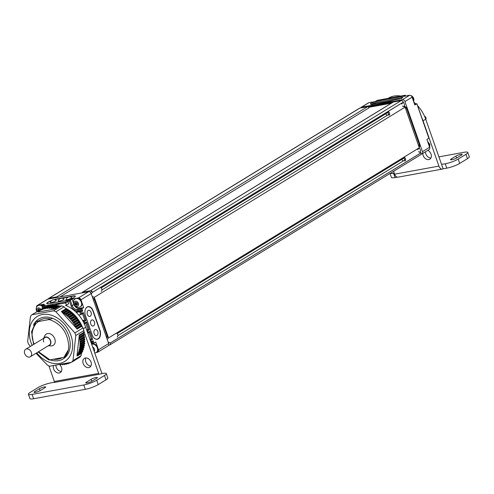 <?xml version="1.0" encoding="UTF-8"?>
<svg xmlns="http://www.w3.org/2000/svg" width="494" height="494" viewBox="0 0 494 494"><rect width="100%" height="100%" fill="white"/><g stroke="black" fill="none" stroke-linecap="round" stroke-linejoin="round"><path stroke-width="0.74" d="M48.171 299.074A1.951 1.457 58.5 0 1 48.678 298.413L359.441 108.26A1.951 1.457 58.5 0 1 359.83 108.118L367.592 106.704A1.173 0.877 58.5 0 1 368.925 107.914M418.418 151.695L421.061 152.831A1.951 1.457 58.5 0 1 420.604 154.77L109.841 344.917A1.951 1.457 58.5 0 1 109.452 345.065L108.668 345.207M417.708 149.67L419.295 147.786L405.068 107.167L402.431 106.056M401.721 104.03L403.302 102.122L92.539 292.275A1.951 1.457 58.5 0 0 90.427 290.731L82.665 292.145A1.173 0.877 -121.5 0 0 82.078 292.899M393.014 102.246A1.173 0.877 -121.5 0 1 393.428 101.992L401.19 100.578A1.951 1.457 58.5 0 1 403.302 102.122M91.254 293.831L92.539 292.275M107.235 339.471L108.532 337.939L94.305 297.32L92.162 296.412M421.061 152.831L110.298 342.984L108.143 342.052M110.298 342.984A1.951 1.457 58.5 0 1 109.841 344.917M48.678 298.413A1.951 1.457 58.5 0 1 49.06 298.265L56.829 296.851A1.173 0.877 58.5 0 1 57.835 297.314M421.055 152.807L110.285 342.959M403.314 102.147L92.545 292.3M405.068 107.167L94.305 297.32M419.295 147.786L108.532 337.939M117.887 335.58L405.611 159.531M117.121 333.586L404.796 157.567M101.14 287.946L388.815 111.928M101.906 289.941L389.63 113.892M368.999 107.865L60.033 296.913M92.736 298.055A2.001 1.494 58.5 0 1 94.434 299.636L93.49 300.21M106.173 336.433L107.118 335.858A2.001 1.494 58.5 0 1 106.661 337.828M107.118 335.858L94.434 299.636M418.443 145.36L419.394 144.785A2.001 1.494 58.5 0 1 418.931 146.755M419.394 144.785L406.704 108.563L405.759 109.143M404.611 106.976A2.001 1.494 58.5 0 1 406.704 108.563M392.866 102.283L368.135 106.79M391.359 103.209L368.715 107.334M361.17 107.315L368.326 102.937A2.34 1.748 58.5 0 1 368.783 102.764L361.627 107.142A2.34 1.748 -121.5 0 0 361.17 107.315A2.34 1.748 -121.5 0 0 360.614 107.976M361.627 107.142L402.4 99.714A2.34 1.748 -121.5 0 1 404.938 101.56L422.469 151.621A2.34 1.748 -121.5 0 1 421.919 153.943A2.34 1.748 -121.5 0 1 421.456 154.116L421.079 154.184M393.014 102.196L368.03 106.747M419.888 152.319A2.828 2.112 -121.5 0 0 419.097 148.021M419.202 147.521L419.69 146.31A1.21 0.902 58.5 0 0 419.684 145.471L406.562 108.001A1.21 0.902 58.5 0 0 406.019 107.26L404.339 106.037A2.828 2.112 -121.5 0 0 403.116 102.382M403.647 106.42A2.828 2.112 -121.5 0 0 404.203 106.401A2.828 2.112 -121.5 0 0 404.648 106.259M419.449 146.909A2.828 2.112 -121.5 0 0 418.943 146.78M405.253 95.552L377.132 100.387L377.774 100.56L377.132 100.387L375.137 101.603L368.783 102.764M405.481 96.077L405.204 95.268L403.209 96.491L409.557 95.336A2.34 1.748 58.5 0 1 412.095 97.182L414.818 104.969L416.813 103.752L428.891 138.234L426.896 139.456L429.626 147.243A2.34 1.748 58.5 0 1 429.076 149.565L421.919 153.943M402.4 97.806C403.851 96.645 400.523 96.787 392.427 98.22C380.8 100.226 373.489 102.03 370.494 103.623L370.63 104.358L387.475 101.906L402.74 97.565M401.455 98.701C403.018 97.874 399.22 98.22 390.069 99.732C379.145 101.82 373.094 103.271 371.908 104.08L371.747 104.351M400.245 98.751L372.42 104.308M416.868 104.03L414.54 104.166M428.687 137.789L428.891 138.234L428.687 137.789M465.953 154.319L467.472 158.667L459.716 163.409L458.197 159.062L465.953 154.319A9.763 1.803 -19.3 0 0 467.775 152.436A9.763 1.803 -19.3 0 0 464.101 152.276L438.913 156.864M458.197 159.062A9.763 1.803 160.7 0 1 445.267 163.798L442.019 164.199A0.778 0.5 -100.3 0 1 441.321 163.749L425.723 119.196A29.288 21.866 58.5 0 0 417.603 105.722M459.716 163.409A9.763 1.803 160.7 0 1 446.792 168.145L443.099 168.818L441.574 164.471M467.472 158.667A9.763 1.803 -19.3 0 0 469.3 156.783L467.775 152.436M390.038 173.474L391.415 177.402A9.763 1.803 -19.3 0 0 395.089 177.568L393.564 173.221L394.224 173.098M397.367 177.148L395.089 177.568M421.765 117.597A29.288 21.866 -121.5 0 1 423.062 120.82L438.919 166.101A4.687 2.995 79.7 0 0 442.414 169.084A4.687 2.995 79.7 0 0 443.099 168.818M438.919 166.101L394.601 174.172A4.687 2.995 79.7 0 0 398.096 177.155L442.414 169.084M394.601 174.172L393.588 171.294M393.101 97.466A29.288 21.866 -121.5 0 0 389.729 98.078M427.816 150.337A5.193 3.878 58.5 0 1 431.021 154.048A5.193 3.878 58.5 0 1 429.805 159.198A5.193 3.878 58.5 0 1 423.16 155.48A5.193 3.878 58.5 0 1 422.815 153.393M390.235 173.351A9.763 1.803 -19.3 0 0 393.564 173.221M456.777 157.95L461.476 155.079A3.668 0.679 -19.3 0 0 462.162 154.369A3.668 0.679 -19.3 0 0 459.686 154.56A3.668 0.679 -19.3 0 0 455.919 156.092L451.22 158.963A3.668 0.679 -19.3 0 0 450.534 159.667A3.668 0.679 -19.3 0 0 453.01 159.476A3.668 0.679 -19.3 0 0 456.777 157.95M388.062 98.38L388.278 98.25A29.288 21.866 58.5 0 1 400.838 96.052M413.849 102.202A29.288 21.866 58.5 0 1 415.818 103.919M430.904 158.012A5.193 3.878 58.5 0 1 425.822 153.856A5.193 3.878 58.5 0 1 425.476 151.763M424.432 115.991L425.914 117.658M425.945 117.708L425.266 117.961M403.833 158.16A1.661 1.241 58.5 0 1 404.413 159.043A1.661 1.241 58.5 0 1 404.395 160.278M403.493 160.828A1.661 1.241 58.5 0 1 401.906 159.5A1.661 1.241 58.5 0 1 401.863 159.364M404.166 157.043A2.439 1.822 58.5 0 1 405.451 158.667A2.439 1.822 58.5 0 1 404.876 161.081M429.058 145.631A4.724 3.526 58.5 0 0 428.891 145.063A4.724 3.526 -121.5 0 0 428.662 144.507M387.846 112.521A1.661 1.241 58.5 0 1 388.432 113.404A1.661 1.241 58.5 0 1 388.414 114.639M387.506 115.188A1.661 1.241 58.5 0 1 385.919 113.861A1.661 1.241 58.5 0 1 385.876 113.725M388.185 111.403A2.439 1.822 58.5 0 1 389.463 113.027A2.439 1.822 58.5 0 1 388.895 115.442M413.077 99.992A4.724 3.526 58.5 0 0 412.91 99.424A4.724 3.526 -121.5 0 0 412.681 98.868M98.473 349.777L108.661 343.54A2.34 1.748 58.5 0 1 108.112 345.862L97.923 352.099A2.34 1.748 -121.5 0 0 98.473 349.777L97.905 348.171M108.661 343.54L91.162 293.553A2.34 1.748 58.5 0 0 88.624 291.707L47.85 299.136A2.34 1.748 58.5 0 0 47.387 299.308L37.198 305.545A2.34 1.748 -121.5 0 0 36.525 307.392M96.293 352.488L97.46 352.278A2.34 1.748 -121.5 0 0 97.923 352.099M97.516 347.041L95.743 341.99L93.971 343.077L93.144 340.724L92.539 341.755L91.124 342.62M81.529 301.402L80.967 299.79A2.34 1.748 -121.5 0 0 78.435 297.944L77.12 298.185M74.267 305.212A4.878 3.643 -121.5 0 0 79.262 308.386L83.696 307.583L81.924 302.526M76.2 298.351L72.081 299.098L73.427 302.952M38.97 305.131L37.661 305.372A2.34 1.748 -121.5 0 0 37.198 305.545M42.725 306.169L42.237 305.298L44.009 304.211L39.891 304.965M78.731 315.018L80.874 314.585L82.646 313.505L83.251 312.467L81.479 313.554L80.701 314.659L79.682 311.757L81.454 310.677L81.14 309.769L77.299 310.467A5.662 4.23 58.5 0 1 71.173 305.996L69.524 301.291L67.9 301.587L68.666 303.754L66.449 305.113L65.683 302.939L53.124 305.23M76.274 312.381L79.682 311.757L80.973 312.103L82.745 311.022L81.454 310.677L75.601 311.739M83.999 324.076L84.777 322.971L84.27 321.52L82.986 321.174L84.758 320.093L82.603 320.483M86.796 330.276L88.056 329.51L86.623 329.77M90.099 339.693L91.353 338.927L89.92 339.187M51.728 300.451A6.836 1.26 -19.3 0 0 46.757 303.514A6.836 1.26 -19.3 0 0 49.332 303.625L64.992 300.772A6.836 1.26 -19.3 0 0 71.945 298.537A6.836 1.26 -19.3 0 0 75.316 296.141A6.836 1.26 -19.3 0 0 72.742 296.029L57.088 298.882A6.836 1.26 -19.3 0 0 53.865 299.704M69.524 301.291L70.309 300.185L72.081 299.098M67.499 300.698L65.282 302.05L65.683 302.939L67.9 301.587L67.499 300.698L70.309 300.185L72.21 305.619L73.909 304.582M81.14 309.769L81.924 308.664L83.696 307.583M92.193 334.926A6.836 4.366 79.7 0 0 97.293 339.279A6.836 4.366 79.7 0 0 99.949 330.183L93.224 310.985A6.836 4.366 79.7 0 0 88.123 306.632A6.836 4.366 79.7 0 0 85.468 315.728L92.193 334.926M91.248 342.99L93.971 343.077L91.452 343.558L93.669 343.132M93.144 340.724L91.371 341.805L91.087 342.515M65.881 356.372L65.14 356.557M38.538 351.728L50.011 359.867L48.795 359.965L38.131 351.981M50.011 359.867L63.961 357.323L68.289 349.956L64.572 357.174L63.961 357.323M68.289 349.956A23.057 17.216 -121.5 0 0 68.796 346.201C68.604 350.715 67.209 354.365 64.615 357.15L64.572 357.174M68.796 346.201C67.653 332.481 61.133 323.601 49.233 319.55L48.727 319.606M48.363 319.544L52.142 318.593M39.131 320.668L35.932 321.65L38.631 321.372L36.043 323.496C31.807 329.381 30.955 335.654 33.481 342.305L34.123 344.133M40.514 319.859L39.94 320.161M33.623 344.435L31.56 331.777L35.932 321.65M38.094 321.582L49.233 319.55M82.486 313.604L84.758 320.093L86.042 320.439L83.251 312.467M85.783 323.02L88.056 329.51L89.34 329.856L86.549 321.884L85.944 322.922L84.375 323.879M86.932 330.659L87.568 330.943L89.34 329.856M87.821 333.203L89.241 332.339L89.846 331.307L88.074 332.388L87.784 333.098M89.081 332.437L91.353 338.927L92.637 339.273L89.846 331.307M90.229 340.076L90.865 340.36L92.637 339.273M42.416 306.373L42.237 305.298L44.534 305.101M46.578 306.422L42.052 307.249L42.83 306.144L45.047 304.786M44.769 304.922L42.552 306.274L65.282 302.05M42.052 307.249L42.478 308.466M93.934 337.896A6.638 4.242 -100.3 0 0 97.09 339.125A6.638 4.242 -100.3 0 0 98.059 338.754L98.078 338.742A6.638 4.242 -100.3 0 0 99.689 330.276L92.965 311.078A6.638 4.242 -100.3 0 0 88.012 306.854L87.142 307.015M85.32 309.479A6.638 4.242 -100.3 0 1 87.024 307.237L87.024 307.237A6.638 4.242 -100.3 0 1 88.012 306.854M91.544 320.087A3.125 1.995 -100.3 0 1 93.347 320.359A3.903 3.903 0 0 1 94.224 325.163A3.125 1.995 -100.3 0 1 93.576 325.879A3.125 1.995 -100.3 0 1 90.791 324.07A3.125 1.995 -100.3 0 1 91.544 320.087M90.217 316.284A3.125 1.995 79.7 0 0 90.865 315.567A3.903 3.903 0 0 0 89.988 310.757A3.125 1.995 79.7 0 0 88.185 310.485A3.125 1.995 79.7 0 0 87.426 314.468A3.125 1.995 79.7 0 0 90.217 316.284M94.91 329.683A3.125 1.995 -100.3 0 1 96.713 329.955A3.903 3.903 0 0 1 97.584 334.759A3.125 1.995 -100.3 0 1 96.941 335.482A3.125 1.995 -100.3 0 1 94.15 333.666A3.125 1.995 -100.3 0 1 94.91 329.683M75.199 296.53A6.638 1.223 160.7 0 0 75.193 296.388A6.638 1.223 160.7 0 0 72.698 296.277L69.531 296.851M68.462 297.048L61.701 298.277M60.632 298.475L57.038 299.129A6.638 1.223 160.7 0 0 54.544 299.735M46.986 303.643L47.01 303.717A6.638 1.223 160.7 0 1 46.986 303.643A6.638 1.223 160.7 0 1 48.227 302.365L48.245 302.353A6.638 1.223 160.7 0 1 51.215 300.902M63.992 298.907A3.125 0.574 160.7 0 1 63.467 299.58A3.125 0.574 160.7 0 1 60.058 300.926A3.125 0.574 160.7 0 1 58.156 300.951A3.903 3.903 0 0 1 63.992 298.907M55.637 301.007A3.125 0.574 -19.3 0 0 56.162 300.333A3.903 3.903 0 0 0 50.326 302.377A3.125 0.574 -19.3 0 0 52.228 302.353A3.125 0.574 -19.3 0 0 55.637 301.007M71.821 297.481A3.125 0.574 160.7 0 1 71.297 298.154A3.125 0.574 160.7 0 1 67.888 299.5A3.125 0.574 160.7 0 1 65.986 299.525A3.903 3.903 0 0 1 71.821 297.481M24.7 353.618A4.39 3.279 -121.5 0 0 30.319 356.761A4.39 3.279 -121.5 0 0 31.35 352.407A4.39 3.279 -121.5 0 0 25.731 349.27A4.39 3.279 -121.5 0 0 24.7 353.618M30.319 356.761L49.357 345.115A4.39 3.279 58.5 0 0 50.388 340.761A4.39 3.279 -121.5 0 0 44.769 337.618A4.39 3.279 -121.5 0 0 43.738 341.971M48.319 345.744A4.687 3.501 58.5 0 0 50.61 340.718A4.687 3.501 -121.5 0 0 47.3 337.192A4.687 3.501 -121.5 0 0 43.731 338.254M48.27 345.775L50.901 345.93A6.638 4.959 58.5 0 0 54.791 338.798A6.638 4.959 -121.5 0 0 49.77 333.691A6.638 4.959 -121.5 0 0 44.744 335.871L43.682 338.285M101.171 291.404A2.439 1.822 -121.5 0 0 101.745 288.99A2.439 1.822 -121.5 0 0 100.535 287.409M75.502 298.728A4.724 3.526 58.5 0 1 75.718 298.58A4.724 3.526 58.5 0 1 81.757 301.964A4.724 3.526 -121.5 0 1 80.645 306.644A4.724 3.526 -121.5 0 1 80.417 306.768M74.224 304.131A2.773 2.069 -121.5 0 0 77.218 306.323A2.773 2.069 -121.5 0 0 78.416 303.372A2.773 2.069 58.5 0 0 75.421 301.179A2.773 2.069 58.5 0 0 74.224 304.131M77.719 304.434L77.237 302.822L76.428 302.797L75.718 302.112L75.601 302.946L74.903 303.081L75.539 304.829L76.212 304.705L76.922 305.391L77.039 304.557L77.756 304.409M77.039 304.557L77.663 304.174M75.909 302.76L76.471 304.261L77.348 304.366M76.212 304.705L77.144 304.137M75.496 303.903L76.422 303.335M75.601 302.946L76.218 302.569M38.273 305.514A4.724 3.526 58.5 0 1 38.489 305.366A4.724 3.526 58.5 0 1 42.175 305.681M40.86 309.454A2.773 2.069 58.5 0 0 37.908 308.04A2.773 2.069 58.5 0 0 36.994 310.917A2.773 2.069 -121.5 0 0 37.241 311.467M39.983 309.8L38.495 308.892L38.371 309.732L37.674 309.862L38.248 310.85M38.68 309.54L39.18 310.281M38.266 310.683L39.193 310.115M38.371 309.732L38.995 309.349M117.152 337.05A2.439 1.822 -121.5 0 0 117.726 334.629A2.439 1.822 -121.5 0 0 116.516 333.055M91.686 344.232L91.699 344.219A4.724 3.526 58.5 0 1 91.699 344.219A4.724 3.526 58.5 0 1 97.738 347.603A4.724 3.526 -121.5 0 1 96.633 352.284A4.724 3.526 -121.5 0 1 96.404 352.407M94.181 351.364A2.773 2.069 -121.5 0 0 94.403 349.011A2.773 2.069 58.5 0 0 92.656 347.01M54.346 382.251L50.913 382.881A9.763 1.803 160.7 0 0 37.989 387.617L30.233 392.36A9.763 1.803 -19.3 0 0 28.405 394.243A9.763 1.803 -19.3 0 0 32.079 394.403L83.789 384.98L85.308 389.328L33.604 398.751A9.763 1.803 -19.3 0 1 29.93 398.59L28.405 394.243M98.232 384.591L105.988 379.849L104.469 375.502L96.713 380.25L98.232 384.591A9.763 1.803 160.7 0 1 85.308 389.328M105.988 379.849A9.763 1.803 -19.3 0 0 107.816 377.966L106.296 373.618A9.763 1.803 -19.3 0 0 102.622 373.458L98.485 374.403A0.778 0.5 79.7 0 0 98.677 373.408L83.857 331.097M48.875 365.832L54.352 381.479L98.677 373.408M98.485 374.403L54.167 382.48A0.778 0.5 79.7 0 0 54.352 381.479M65.381 305.311A29.288 21.866 58.5 0 1 85.728 327.226L101.585 372.507A4.687 2.995 -100.3 0 1 101.875 373.594M49.443 305.638A29.288 21.866 58.5 0 1 60.04 303.971M55.939 365.294A5.193 3.878 -121.5 0 0 56.285 367.27A5.193 3.878 -121.5 0 0 61.367 371.426M85.95 357.928A5.193 3.878 -121.5 0 0 85.833 361.886A5.193 3.878 -121.5 0 0 90.915 366.042M104.469 375.502A9.763 1.803 -19.3 0 0 106.296 373.618M96.713 380.25A9.763 1.803 160.7 0 1 83.789 384.98M39.409 388.729L34.71 391.6A3.668 0.679 -19.3 0 0 34.024 392.31A3.668 0.679 -19.3 0 0 36.494 392.113A3.668 0.679 -19.3 0 0 40.267 390.587L44.96 387.716A3.668 0.679 -19.3 0 0 45.652 387.006A3.668 0.679 -19.3 0 0 43.176 387.203A3.668 0.679 -19.3 0 0 39.409 388.729L40.094 390.692M96.67 378.293L91.97 381.17A3.668 0.679 160.7 0 1 88.204 382.696A3.668 0.679 160.7 0 1 85.728 382.887A3.668 0.679 160.7 0 1 86.413 382.183L91.112 379.306A3.668 0.679 160.7 0 1 94.879 377.78A3.668 0.679 160.7 0 1 97.355 377.589A3.668 0.679 160.7 0 1 96.67 378.293M82.529 327.411A29.288 21.866 -121.5 0 0 65.029 307.923M60.151 306.126A29.288 21.866 -121.5 0 0 58.842 305.829M58.181 305.712A29.288 21.866 -121.5 0 0 56.983 305.551M56.044 305.465A29.288 21.866 -121.5 0 0 55.161 305.428M53.846 305.446A29.288 21.866 -121.5 0 0 53.383 305.477M53.445 365.69A5.193 3.878 -121.5 0 0 53.624 368.901A5.193 3.878 -121.5 0 0 60.268 372.612A5.193 3.878 -121.5 0 0 61.484 367.468A5.193 3.878 -121.5 0 0 59.62 364.658M91.032 362.083A5.193 3.878 -121.5 0 0 84.388 358.372A5.193 3.878 -121.5 0 0 83.171 363.516A5.193 3.878 -121.5 0 0 89.809 367.227A5.193 3.878 -121.5 0 0 91.032 362.083M40.422 309.726L31.826 314.777L53.611 310.806A31.239 23.323 58.5 0 1 55.902 311.776L64.029 306.805A31.239 23.323 -121.5 0 0 61.731 305.842L59.212 306.299L54.778 309.009L38.044 312.06A0.778 0.58 -121.5 0 0 38.063 311.887L38.174 311.189L38.81 311.325A0.778 0.58 -121.5 0 0 39.495 310.862L39.637 310.201L40.292 310.38A0.778 0.58 -121.5 0 0 41.021 309.991L41.193 309.374L41.867 309.596A0.778 0.58 -121.5 0 0 42.638 309.287L42.842 308.713L43.528 308.978A0.778 0.58 -121.5 0 0 44.337 308.75L44.559 308.213L45.263 308.528A0.778 0.58 -121.5 0 0 46.096 308.38L46.343 307.886L47.06 308.25A0.778 0.58 -121.5 0 0 47.924 308.182L48.19 307.737L48.906 308.145A0.778 0.58 -121.5 0 0 49.789 308.157L50.073 307.756L50.796 308.213A0.778 0.58 -121.5 0 0 51.691 308.305L51.987 307.953L52.71 308.454A0.778 0.58 -121.5 0 0 53.618 308.627L53.926 308.318L54.643 308.861A0.778 0.58 -121.5 0 0 54.778 309.009M36 353.284L47.548 365.245A31.239 23.323 58.5 0 0 49.838 366.215L71.624 362.244L79.744 357.273A31.239 23.323 -121.5 0 0 81.127 355.637L81.368 353.482M81.745 352.105A0.778 0.58 -121.5 0 0 81.776 352.389L81.806 353.21L77.459 355.828M82.554 350.271A0.778 0.58 -121.5 0 0 82.597 350.691L82.665 351.543L78.311 354.179M83.233 348.332A0.778 0.58 -121.5 0 0 83.276 348.894L83.387 349.764L79.015 352.42M83.782 346.3A0.778 0.58 -121.5 0 0 83.813 346.998L83.968 347.887L79.577 350.561M84.202 344.176A0.778 0.58 -121.5 0 0 84.202 345.022L84.394 345.924L79.991 348.616M84.715 343.392L84.665 343.892L80.244 346.597L80.281 346.103L84.715 343.392L84.443 342.972A0.778 0.58 -121.5 0 1 84.499 341.99L84.53 340.866A0.778 0.58 -121.5 0 1 84.517 339.86L84.462 338.711A0.778 0.58 -121.5 0 1 84.381 337.692L84.246 336.531A0.778 0.58 -121.5 0 1 84.091 335.5L83.881 334.327A0.778 0.58 -121.5 0 1 83.653 333.289L83.918 330.548A31.239 23.323 58.5 0 0 83.004 327.936L81.59 326.361L77.163 329.078L76.409 328.238A0.778 0.58 -121.5 0 0 76.533 328.319L76.934 328.535L81.362 325.824L81.603 326.343L77.169 329.053L76.934 328.535M64.029 306.805L66.739 309.448A0.778 0.58 -121.5 0 0 67.604 309.997L68.573 310.658A0.778 0.58 -121.5 0 0 69.419 311.269L70.358 312.004A0.778 0.58 -121.5 0 0 71.173 312.683L72.081 313.492A0.778 0.58 -121.5 0 0 72.859 314.227L73.723 315.098A0.778 0.58 -121.5 0 0 74.464 315.888L75.286 316.821A0.778 0.58 -121.5 0 0 75.983 317.661L76.749 318.642A0.778 0.58 -121.5 0 0 77.397 319.532L78.108 320.557A0.778 0.58 -121.5 0 0 78.707 321.489L79.355 322.557A0.778 0.58 -121.5 0 0 79.898 323.514L80.479 324.62A0.778 0.58 -121.5 0 0 80.967 325.608L81.362 325.824M53.976 308.293L58.354 305.607L59.076 306.15A0.778 0.58 -121.5 0 0 59.212 306.299M52.061 307.923L56.421 305.243L57.143 305.743A0.778 0.58 -121.5 0 0 57.644 306.045M50.166 307.725L54.501 305.045L55.229 305.502A0.778 0.58 -121.5 0 0 55.6 305.743M48.307 307.7L52.617 305.026L53.34 305.434A0.778 0.58 -121.5 0 0 53.593 305.601M50.684 305.292L51.493 305.539A0.778 0.58 -121.5 0 0 51.623 305.632M45.263 308.528L49.696 305.817A0.778 0.58 -121.5 0 0 49.709 305.829L48.992 305.502L44.559 308.213M47.158 306.163L47.85 306.2M45.51 306.854L46.047 306.749M43.954 307.688L44.293 307.478M62.256 357.637A21.81 16.283 58.5 0 1 53.364 359.255M38.118 321.433A21.81 16.283 58.5 0 1 39.6 320.365A21.81 16.283 58.5 0 1 50.437 319.038M36.729 352.839A26.361 19.68 -121.5 0 0 63.769 361.997A26.361 19.68 -121.5 0 0 70.926 335.333A26.361 19.68 -121.5 0 0 42.422 314.517A26.361 19.68 -121.5 0 0 31.042 342.601A26.361 19.68 -121.5 0 0 32.141 345.343M83.004 327.936L74.884 332.9A31.239 23.323 58.5 0 1 75.366 334.203A31.239 23.323 58.5 0 1 75.798 335.512L83.918 330.548M74.884 332.9L55.902 311.776M30.356 346.436L28.572 344.12A31.239 23.323 58.5 0 1 28.09 342.817A31.239 23.323 58.5 0 1 27.658 341.508L30.449 316.413A31.239 23.323 58.5 0 1 31.826 314.777M81.127 355.637L73.007 360.608A31.239 23.323 58.5 0 1 71.624 362.244M73.007 360.608L75.798 335.512M61.731 305.842L53.611 310.806M83.708 332.413L79.281 335.123L76.965 355.952L81.905 352.852M79.281 335.123L83.733 332.425M79.17 336.118A0.778 0.58 -121.5 0 1 79.225 336.006L79.299 335.142M79.139 336.408A0.778 0.58 -121.5 0 0 79.448 337.038L79.8 337.371L84.233 334.66M80.281 346.103L80.009 345.683A0.778 0.58 -121.5 0 1 80.071 344.701L80.096 343.577A0.778 0.58 -121.5 0 1 80.084 342.57L80.034 341.428A0.778 0.58 -121.5 0 1 79.948 340.403L79.812 339.242A0.778 0.58 -121.5 0 1 79.664 338.211L79.8 337.371M84.665 343.892L79.905 346.782A0.778 0.58 -121.5 0 0 79.775 347.733L80.016 348.165L84.449 345.454M77.478 355.563L77.342 355.1A0.778 0.58 -121.5 0 1 77.749 354.315L78.237 354.254L78.163 353.408A0.778 0.58 -121.5 0 1 78.503 352.574L78.954 352.475L78.849 351.605A0.778 0.58 -121.5 0 1 79.114 350.728L79.534 350.598L79.386 349.709A0.778 0.58 -121.5 0 1 79.583 348.789L80.016 348.165M69.796 362.639L70.494 362.491M68.82 362.849A0.778 0.58 -121.5 0 1 68.962 362.911L69.753 362.942M68.339 362.948A0.778 0.58 -121.5 0 0 68.197 363.22L68.104 363.633L69.135 363.004M61.799 364.257A0.778 0.58 -121.5 0 1 61.923 364.362L62.645 364.77L62.911 364.325A0.778 0.58 -121.5 0 1 63.775 364.257L64.486 364.621L64.733 364.127A0.778 0.58 -121.5 0 1 65.572 363.979L66.276 364.294L66.499 363.757A0.778 0.58 -121.5 0 1 67.301 363.528L68.104 363.633M61.009 364.405L61.398 364.337M60.268 364.541L60.836 364.677M61.657 311.436L62.306 312.159A0.778 0.58 -121.5 0 0 63.176 312.708L64.146 313.369A0.778 0.58 -121.5 0 0 64.992 313.986L65.93 314.715A0.778 0.58 -121.5 0 0 66.746 315.4L67.647 316.203A0.778 0.58 -121.5 0 0 68.431 316.938L69.29 317.809A0.778 0.58 -121.5 0 0 70.037 318.605L70.852 319.532A0.778 0.58 -121.5 0 0 71.55 320.371L72.315 321.353A0.778 0.58 -121.5 0 0 72.964 322.242L73.674 323.267A0.778 0.58 -121.5 0 0 74.273 324.2L74.921 325.268A0.778 0.58 -121.5 0 0 75.465 326.225L76.045 327.331A0.778 0.58 -121.5 0 0 76.187 327.991L61.41 311.535L66.091 308.725M65.838 308.824L61.41 311.535M33.394 325.256A23.372 17.451 58.5 0 1 38.785 319.031A23.372 17.451 58.5 0 1 68.666 335.741A23.372 17.451 58.5 0 1 63.183 358.903A23.372 17.451 58.5 0 1 50.048 359.86M367.592 106.704L56.829 296.851M359.83 108.118L49.06 298.265M401.19 100.578L90.427 290.731M393.428 101.992L82.665 292.145M409.557 95.336L402.4 99.714M429.626 147.243L422.469 151.621M412.095 97.182L404.938 101.56M446.792 168.145L445.267 163.798M423.062 120.82L425.723 119.196M455.919 156.092L456.604 158.049M451.22 158.963L451.516 159.797M425.402 118.313L425.995 117.955L425.822 119.486M429.607 147.2A4.724 3.526 58.5 0 0 429.335 144.791A4.724 3.526 -121.5 0 0 427.989 142.581M413.626 101.56A4.724 3.526 58.5 0 0 413.355 99.152A4.724 3.526 -121.5 0 0 411.984 96.917M409.199 95.398A4.724 3.526 -121.5 0 0 407.389 95.731M371.97 102.184A4.724 3.526 -121.5 0 0 370.16 102.511L372.723 102.042M92.681 342.731L92.378 341.854M37.661 305.372L47.85 299.136M78.435 297.944L88.624 291.707M71.173 305.996L72.21 305.619A4.878 3.643 58.5 0 0 77.49 309.472L79.262 308.386M77.299 310.467A0.778 0.5 -100.3 0 1 77.49 309.472L81.924 308.664L82.745 311.022M91.371 341.805L90.865 340.36M88.074 332.388L87.568 330.943M84.777 322.971L86.549 321.884M84.27 321.52L86.042 320.439M81.479 313.554L80.973 312.103M80.967 299.79L91.162 293.553M51.926 305.446L51.475 305.527M75.718 298.58L75.273 298.851A4.724 3.526 58.5 0 1 81.312 302.229A4.724 3.526 -121.5 0 1 80.207 306.916L80.645 306.644M75.539 304.829L76.471 304.261M75.409 304.681L76.335 304.106M74.903 303.248L75.31 303.001M38.489 305.366L38.044 305.638A4.724 3.526 58.5 0 1 42.348 306.428M37.68 310.028L38.081 309.781M91.699 344.275A4.724 3.526 58.5 0 1 97.299 347.875A4.724 3.526 -121.5 0 1 96.188 352.555L96.633 352.284M85.728 327.226L83.301 328.714M32.079 394.403L33.604 398.751M34.71 391.6L35 392.434M91.112 379.306L91.798 381.269M86.413 382.183L86.709 383.011M79.435 335.679L83.863 332.962M79.225 336.006L83.653 333.289M79.448 337.038L83.881 334.327M62.114 311.702L66.548 308.991M62.306 312.159L66.739 309.448M63.176 312.708L67.604 309.997M63.535 312.603L67.968 309.892M63.985 312.906L68.413 310.195M64.146 313.369L68.573 310.658M64.992 313.986L69.419 311.269M65.369 313.912L69.796 311.201M65.795 314.252L70.228 311.541M65.93 314.715L70.358 312.004M66.746 315.4L71.173 312.683M67.135 315.363L71.562 312.653M67.548 315.734L71.982 313.023M67.647 316.203L72.081 313.492M68.431 316.938L72.859 314.227M68.827 316.944L73.26 314.233M69.222 317.346L73.655 314.635M69.29 317.809L73.723 315.098M70.037 318.605L74.464 315.888M70.438 318.642L74.872 315.932M70.815 319.068L75.249 316.358M70.852 319.532L75.286 316.821M71.55 320.371L75.983 317.661M71.957 320.452L76.391 317.741M72.309 320.902L76.743 318.192M72.315 321.353L76.749 318.642M72.964 322.242L77.397 319.532M73.378 322.354L77.805 319.643M73.699 322.829L78.132 320.118M73.674 323.267L78.108 320.557M74.273 324.2L78.707 321.489M74.68 324.348L79.114 321.637M74.977 324.836L79.41 322.125M74.921 325.268L79.355 322.557M75.465 326.225L79.898 323.514M75.872 326.411L80.3 323.7M76.138 326.917L80.571 324.206M76.045 327.331L80.479 324.62M76.533 328.319L80.967 325.608M79.898 337.908L84.332 335.198M79.664 338.211L84.091 335.5M79.812 339.242L84.246 336.531M80.152 339.6L84.579 336.889M80.213 340.131L84.641 337.421M79.948 340.403L84.381 337.692M80.034 341.428L84.462 338.711M80.349 341.805L84.777 339.094M80.374 342.33L84.801 339.619M80.084 342.57L84.517 339.86M80.096 343.577L84.53 340.866M80.392 343.978L84.82 341.268M80.38 344.491L84.807 341.78M80.071 344.701L84.499 341.99M80.009 345.683L84.443 342.972M79.775 347.733L84.202 345.022M79.386 349.709L83.813 346.998M79.602 350.153L84.036 347.443M78.849 351.605L83.276 348.894M79.04 352.061L83.467 349.351M78.163 353.408L82.597 350.691M78.33 353.865L82.757 351.154M77.342 355.1L81.776 352.389M68.197 363.22L68.79 362.855M66.499 363.757L67.048 363.423M66.375 364.152L67.351 363.559M64.733 364.127L65.214 363.837M64.584 364.504L65.511 363.936M62.911 364.325L63.325 364.078M62.732 364.677L63.603 364.146M54.643 308.861L59.076 306.15M54.352 308.466L58.786 305.749M52.71 308.454L57.143 305.743M52.395 308.071L56.829 305.36M50.796 308.213L55.229 305.502M50.462 307.855L54.89 305.144M48.906 308.145L53.34 305.434M48.554 307.811L52.988 305.101M47.06 308.25L51.493 305.539M46.695 307.947L51.123 305.236M44.88 308.25L49.314 305.539M43.528 308.978L44.435 308.429M43.139 308.731L47.572 306.021M41.867 309.596L42.682 309.102M41.471 309.38L45.899 306.669M40.292 310.38L41.033 309.929M39.884 310.195L41.126 309.442M38.81 311.325L39.489 310.905M38.402 311.177L39.514 310.491M393.199 102.085L82.43 292.232M371.859 104.722L371.716 104.308M377.2 100.362L405.247 95.249M405.302 95.28L405.574 96.058M414.534 104.154L416.862 103.728M416.917 103.765L428.934 138.073M424.297 115.701L425.964 117.56A0.389 0.389 0 0 1 426.063 117.862L425.865 119.616M429.743 147.718L429.817 144.297L427.625 141.537M419.48 152.146L420.345 151.615M413.787 102.023L413.836 98.658C412.422 95.601 410.242 94.638 407.309 95.774M403.499 106.506L404.364 105.975M97.09 339.125L96.268 339.279M44.769 337.618L25.731 349.27M91.952 291.324L90.34 292.312M80.207 306.916C77.268 308.052 75.094 307.089 73.68 304.032C73.069 301.346 73.6 299.617 75.273 298.851M92.65 296.622L92.304 296.832M56.754 296.863L55.248 297.789M36.859 311.702L36.451 310.812C35.84 308.126 36.371 306.397 38.044 305.638M108.143 336.834L106.951 337.569M96.188 352.555L94.78 353.068M108.631 342.262L108.291 342.472M84.394 345.924L79.96 348.634M83.968 347.887L79.534 350.598M83.387 349.764L78.954 352.475M82.665 351.543L78.237 354.254M81.806 353.21L77.373 355.921M70.796 362.423L69.635 363.133M69.222 363.047L67.993 363.8M67.412 363.596L66.276 364.294M65.554 363.967L64.486 364.621M63.64 364.164L62.645 364.77M61.46 364.325L60.762 364.751M58.354 305.607L53.926 308.318M56.421 305.243L51.987 307.953M54.501 305.045L50.073 307.756M52.617 305.026L48.19 307.737M50.777 305.175L46.343 307.886M47.27 305.996L42.842 308.713M45.627 306.663L41.193 309.374M44.071 307.49L39.637 310.201M39.526 310.362L38.174 311.189"/></g></svg>
